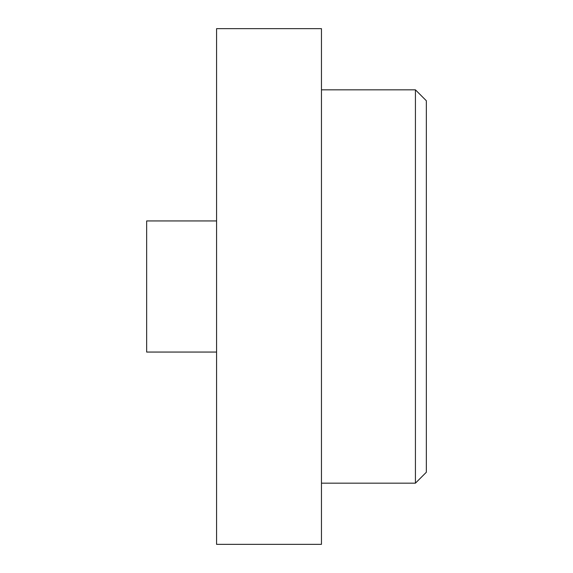 <?xml version="1.0" encoding="UTF-8"?>
<svg xmlns="http://www.w3.org/2000/svg" width="573" height="573" viewBox="0 0 573 573"><rect width="100%" height="100%" fill="white"/><g stroke="black" fill="none" stroke-linecap="round" stroke-linejoin="round"><path stroke-width="0.86" d="M415.425 89.832L426.348 100.762L426.348 472.238L415.425 483.168L415.425 89.832L321.46 89.832M216.573 28.65L216.573 544.35L321.46 544.35L321.46 28.65L216.573 28.65M216.573 220.942L146.652 220.942L146.652 352.058L216.573 352.058M415.425 483.168L321.46 483.168"/></g></svg>
